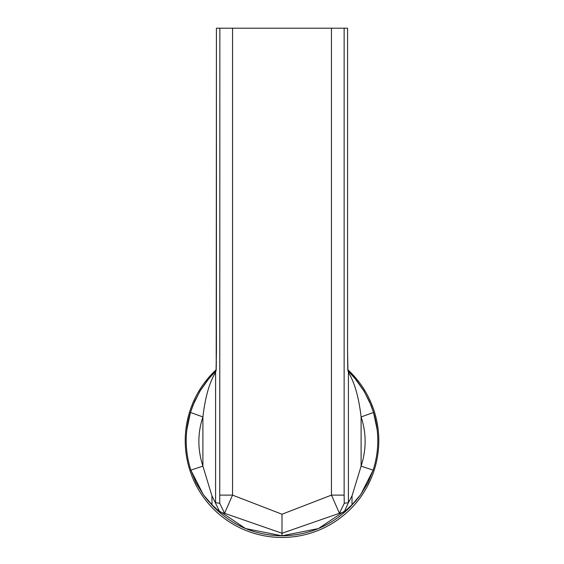 <?xml version="1.0" encoding="UTF-8"?>
<svg xmlns="http://www.w3.org/2000/svg" width="564" height="564" viewBox="0 0 564 564"><rect width="100%" height="100%" fill="white"/><g stroke="black" fill="none" stroke-linecap="round" stroke-linejoin="round"><path stroke-width="0.85" d="M347.805 369.991L348.411 372.198L347.939 370.626L347.565 350.914L347.579 28.2L347.579 346.162M347.833 369.751L347.833 369.723A96.775 96.775 0 0 1 282 537.457A96.775 96.775 0 0 1 216.167 369.751L216.167 369.723M347.798 368.778L347.776 368.059M347.748 367.157L347.741 366.628M347.741 366.572L347.72 365.571M347.699 364.563L347.713 365.437M347.685 363.709L347.671 362.941M347.664 362.469L347.657 361.926M347.607 357.738L347.607 357.167M347.593 355.44L347.586 354.559M347.579 353.212L347.579 352.754M347.572 351.562L347.798 370.047M216.202 370.047L216.421 28.2L216.414 354.411M216.35 361.207L216.35 361.566M216.329 362.941L216.315 363.907M216.287 365.521L216.301 364.598M216.28 365.571L216.245 367.284M216.223 368.059L216.202 368.778M216.195 369.046L216.181 369.399M216.195 369.991L215.589 372.198L216.061 370.626L216.435 350.914L216.421 28.2L347.579 28.2L347.565 350.914M358.218 497.878L350.639 506.528L351.992 504.78L344.089 512.175L339.429 513.289L331.456 495.114L344.139 495.114L344.251 503.335L339.429 513.289L282 533.262L224.571 513.289L219.748 503.335L219.861 28.2M347.854 370.111L347.939 370.626M352.063 495.805L361.101 466.153L373.156 470.122C379.205 450.918 379.332 431.7 373.537 412.467L370.971 405.149L364.125 391.275L354.728 378.099L348.284 371.098L356.222 379.91L363.498 390.239L369.434 401.505L373.537 412.467L361.101 416.944L361.101 466.153C366.473 449.466 366.473 433.067 361.101 416.944C358.789 397.148 354.559 382.307 348.411 372.416L348.411 502.63L352.063 495.805L351.992 504.78L360.713 494.621L355.412 501.361M219.911 512.175L224.571 513.289L232.544 495.114L282 514.227L282 535.8L318.399 528.574L349.271 507.924C330.546 526.134 308.127 535.426 282 535.8L245.601 528.574L214.729 507.924L207.545 500.106L213.361 506.528L212.008 504.78L219.911 512.175L211.937 495.805L212.008 504.78L203.287 494.621L196.053 482.784L190.843 470.122L202.899 466.153L211.937 495.805M356.455 500.106L349.271 507.924C330.539 526.141 308.113 535.433 282 535.8C255.873 535.426 233.454 526.134 214.729 507.924C233.461 526.141 255.887 535.433 282 535.8L282 535.8M344.089 512.175L348.411 502.63L344.251 503.335M360.713 494.614L367.947 482.784L373.156 470.122L360.713 494.614M208.588 501.361L203.287 494.614L190.843 470.122C184.795 450.918 184.668 431.7 190.463 412.467L194.474 401.709L200.509 390.225L207.728 379.974L215.716 371.098M352.232 504.54L350.209 506.987M205.782 497.878L207.545 500.106M211.768 504.54L213.791 506.987M216.146 370.111L216.061 370.626M232.544 28.2L232.544 495.114L219.861 495.114M219.748 503.335L215.589 502.63L215.589 372.416C209.441 382.307 205.211 397.148 202.899 416.944L202.899 466.153C197.527 449.466 197.527 433.067 202.899 416.944L190.463 412.467L193.029 405.149L199.875 391.275L209.272 378.099M344.139 495.114L344.139 28.2M282 514.227L331.456 495.114L331.456 28.2M216.421 28.2L216.428 351.562M216.421 352.754L216.421 353.212M216.393 357.167L216.393 357.738M216.343 361.926L216.336 362.469M216.329 363.089L216.322 363.512M347.671 363.089L347.678 363.512M347.805 369.046L347.819 369.399M373.537 412.467L377.168 429.768M190.463 412.467L186.832 429.768"/></g></svg>
